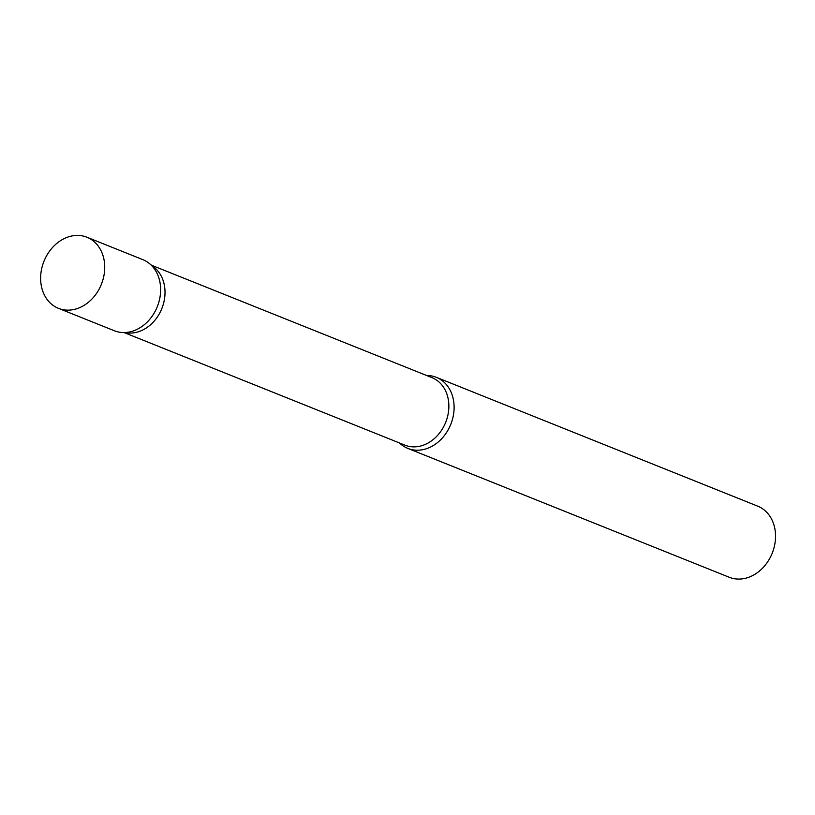 <?xml version="1.0" encoding="UTF-8"?>
<svg xmlns="http://www.w3.org/2000/svg" width="815" height="815" viewBox="0 0 815 815"><rect width="100%" height="100%" fill="white"/><g stroke="black" fill="none" stroke-linecap="round" stroke-linejoin="round"><path stroke-width="1.22" d="M58.425 308.325L114.324 330.737A38.295 30.929 -68.2 0 0 137.603 329.107A38.295 30.929 -68.2 0 0 160.504 292.952A38.295 30.929 -68.2 0 0 142.829 259.639L86.93 237.226A38.295 30.929 -68.2 0 0 63.651 238.866A38.295 30.929 -68.2 0 0 40.75 275.012A38.295 30.929 -68.2 0 0 58.425 308.325A38.295 30.929 -68.2 0 0 81.704 306.695A38.295 30.929 -68.2 0 0 104.605 270.539A38.295 30.929 -68.2 0 0 86.93 237.226M163.795 282.724A36.359 29.36 111.8 0 1 128.057 332.989L121.68 332.459A38.295 30.929 111.8 0 0 159.333 279.504A38.295 30.929 111.8 0 0 149.339 263.469L154.31 267.493A36.359 29.36 111.8 0 1 163.795 282.724M426.571 375.491A38.295 30.929 111.8 0 1 436.31 377.304A38.295 30.929 111.8 0 1 452.814 397.17A38.295 30.929 111.8 0 1 442.657 437.645A38.295 30.929 111.8 0 1 407.816 448.403A38.295 30.929 111.8 0 1 399.513 442.983M436.31 377.304L757.746 506.176A38.295 30.929 111.8 0 1 774.25 526.042A38.295 30.929 111.8 0 1 764.083 566.507A38.295 30.929 111.8 0 1 729.242 577.264L407.816 448.403M151.468 265.201L431.97 377.651A36.359 29.36 111.8 0 1 447.639 396.518A36.359 29.36 111.8 0 1 437.991 434.935A36.359 29.36 111.8 0 1 404.912 445.143L124.41 332.693"/></g></svg>
